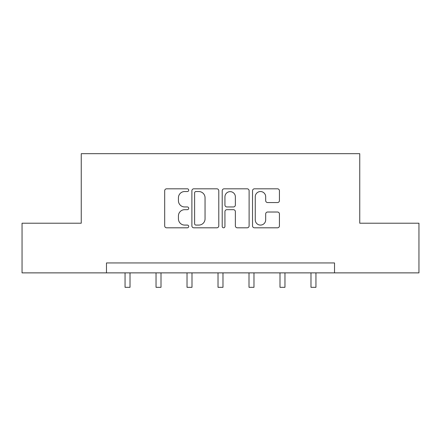 <?xml version="1.0" encoding="UTF-8"?>
<svg xmlns="http://www.w3.org/2000/svg" width="441" height="441" viewBox="0 0 441 441"><rect width="100%" height="100%" fill="white"/><g stroke="black" fill="none" stroke-linecap="round" stroke-linejoin="round"><path stroke-width="0.66" d="M188.715 190.181A1.367 1.367 0 0 0 187.353 188.814L166.637 188.814A1.951 1.951 0 0 0 164.686 190.766L164.686 225.864A1.951 1.951 0 0 0 166.637 227.81L187.353 227.81A1.367 1.367 0 0 0 188.715 226.448A1.367 1.367 0 0 0 187.353 225.081L184.669 225.081A6.24 6.24 0 0 1 178.434 218.841L178.434 215.919A6.24 6.24 0 0 1 184.669 209.679L187.353 209.679A1.367 1.367 0 0 0 188.715 208.312A1.367 1.367 0 0 0 187.353 206.95L184.669 206.95A6.24 6.24 0 0 1 178.434 200.71L178.434 197.783A6.24 6.24 0 0 1 184.669 191.543L187.353 191.543A1.367 1.367 0 0 0 188.715 190.181M277.483 202.562A1.951 1.951 0 0 0 279.434 200.611L279.434 190.766A1.951 1.951 0 0 0 277.483 188.814L254.479 188.814A1.951 1.951 0 0 0 252.528 190.766L252.528 225.864A1.951 1.951 0 0 0 254.479 227.81L277.483 227.81A1.951 1.951 0 0 0 279.434 225.864L279.434 213.968A1.951 1.951 0 0 0 277.483 212.016L267.637 212.016A1.951 1.951 0 0 0 265.686 213.968L265.686 219.866A5.215 5.215 0 0 1 260.471 225.081A5.215 5.215 0 0 1 255.256 219.866L255.256 196.758A5.215 5.215 0 0 1 260.471 191.543A5.215 5.215 0 0 1 265.686 196.758L265.686 200.611A1.951 1.951 0 0 0 267.637 202.562L277.483 202.562M106.474 272.874L22.05 272.874L22.05 223.212L81.249 223.212L81.249 153.683L359.751 153.683L359.751 223.212L418.95 223.212L418.95 272.874L334.526 272.874L334.526 262.941L106.474 262.941L106.474 272.874L334.526 272.874M218.791 190.766A1.951 1.951 0 0 0 216.845 188.814L193.836 188.814A1.951 1.951 0 0 0 191.885 190.766L191.885 225.864A1.951 1.951 0 0 0 193.836 227.81L216.845 227.81A1.951 1.951 0 0 0 218.791 225.864L218.791 190.766M224.155 188.814L247.164 188.814A1.951 1.951 0 0 1 249.115 190.766L249.115 225.864A1.951 1.951 0 0 1 247.164 227.81L237.319 227.81A1.951 1.951 0 0 1 235.367 225.864L235.367 211.63A1.951 1.951 0 0 0 233.416 209.679L226.883 209.679A1.951 1.951 0 0 0 224.938 211.63L224.938 226.448A1.367 1.367 0 0 1 223.57 227.81A1.367 1.367 0 0 1 222.209 226.448L222.209 190.766A1.951 1.951 0 0 1 224.155 188.814M195.98 191.543A1.367 1.367 0 0 0 194.613 192.91L194.613 223.719A1.367 1.367 0 0 0 195.98 225.081L198.808 225.081A6.24 6.24 0 0 0 205.048 218.841L205.048 197.783A6.24 6.24 0 0 0 198.808 191.543L195.98 191.543M235.367 196.857A5.215 5.215 0 0 0 230.152 191.642A5.215 5.215 0 0 0 224.938 196.857L224.938 204.999A1.951 1.951 0 0 0 226.883 206.95L233.416 206.95A1.951 1.951 0 0 0 235.367 204.999L235.367 196.857M125.051 272.874L125.051 287.317L130.018 287.317L130.018 272.874M156.037 272.874L156.037 287.317L161.004 287.317L161.004 272.874M187.028 272.874L187.028 287.317L191.995 287.317L191.995 272.874M218.019 272.874L218.019 287.317L222.981 287.317L222.981 272.874M249.005 272.874L249.005 287.317L253.972 287.317L253.972 272.874M279.996 272.874L279.996 287.317L284.963 287.317L284.963 272.874M310.982 272.874L310.982 287.317L315.949 287.317L315.949 272.874"/></g></svg>
